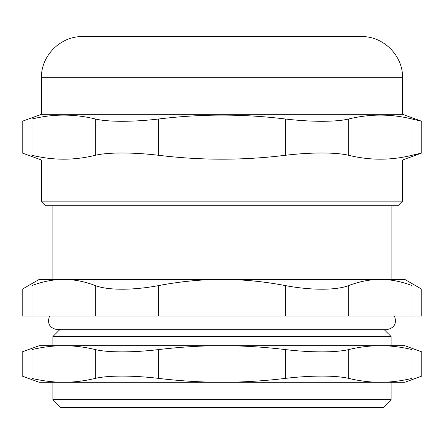 <?xml version="1.0" encoding="UTF-8"?>
<svg xmlns="http://www.w3.org/2000/svg" width="444" height="444" viewBox="0 0 444 444"><rect width="100%" height="100%" fill="white"/><g stroke="black" fill="none" stroke-linecap="round" stroke-linejoin="round"><path stroke-width="0.67" d="M75.735 336.563L368.265 336.563M52.88 205.711L52.88 279.426L380.336 279.426C390.72 279.437 401.276 281.49 412.004 285.581C425.002 290.426 425.002 290.426 412.004 285.581L412.004 315.995L348.668 315.995L348.668 285.581C336.191 290.426 310.811 290.426 285.337 285.581L285.337 315.995L158.663 315.995L158.663 285.581C133.189 290.426 107.809 290.426 95.332 285.581L95.332 315.995L400.26 315.995L43.74 315.995M63.664 279.426L39.172 279.426L22.2 289.227L22.2 315.995L31.996 315.995L31.996 285.581C18.998 290.426 18.998 290.426 31.996 285.581C42.724 281.49 53.28 279.437 63.664 279.426C74.048 279.437 84.604 281.49 95.332 285.581M412.004 315.995L421.8 315.995L421.8 289.227L404.828 279.426L380.336 279.426L391.12 279.426L391.12 205.711M285.337 315.995L348.668 315.995M31.996 315.995L158.663 315.995M46.026 205.711L397.974 205.711L402.547 201.138L41.453 201.138L46.026 205.711M41.453 201.138L41.453 160.001L402.547 160.001L402.547 201.138M402.547 114.297L41.453 114.297L41.453 77.728C40.887 55.75 60.606 36.025 82.595 36.591L361.405 36.591C383.394 36.025 403.113 55.75 402.547 77.728L402.547 114.297L421.8 121.301L412.004 119.003L412.004 155.289L421.8 152.991L402.547 160.001M31.996 119.003C18.987 122.061 18.987 122.061 31.996 119.003C53.108 113.814 74.22 113.814 95.332 119.003L95.332 155.289C74.22 160.484 53.108 160.484 31.996 155.289C18.987 152.231 18.987 152.231 31.996 155.289L31.996 119.003M412.004 155.289C390.892 160.484 369.78 160.484 348.668 155.289L348.668 119.003C369.78 113.814 390.892 113.814 412.004 119.003M348.668 119.003C336.025 122.061 310.989 122.061 285.337 119.003L285.337 155.289C310.989 152.231 336.025 152.231 348.668 155.289M285.337 155.289C243.112 160.484 200.888 160.484 158.663 155.289L158.663 119.003C133.011 122.061 107.975 122.061 95.332 119.003M95.332 155.289C107.975 152.231 133.011 152.231 158.663 155.289M158.663 119.003C200.888 113.814 243.112 113.814 285.337 119.003M348.668 285.581C359.396 281.49 369.952 279.437 380.336 279.426M158.663 285.581C180.12 281.49 201.226 279.437 222 279.426C242.774 279.437 263.88 281.49 285.337 285.581M60.65 407.409L383.35 407.409L391.12 399.639L52.88 399.639L60.65 407.409M391.12 399.639L391.12 382.267L380.336 382.267C369.924 382.262 359.368 380.969 348.668 378.388L348.668 349.583C336.025 352.641 310.989 352.641 285.337 349.583L285.337 378.388C263.936 380.969 242.824 382.262 222 382.267C201.176 382.262 180.064 380.969 158.663 378.388L158.663 349.583C133.011 352.641 107.975 352.641 95.332 349.583L95.332 378.388C107.975 375.33 133.011 375.33 158.663 378.388M59.74 329.703L52.88 336.563L52.88 345.704L63.664 345.704L39.172 345.704L22.2 351.881L22.2 376.09L39.172 382.267L63.664 382.267L52.88 382.267L52.88 399.639M52.88 336.563L391.12 336.563L391.12 345.704L380.336 345.704L404.828 345.704L421.8 351.881L421.8 376.09L404.828 382.267L63.664 382.267C53.252 382.262 42.696 380.969 31.996 378.388C18.987 375.33 18.987 375.33 31.996 378.388L31.996 349.583C42.696 347.003 53.252 345.709 63.664 345.704L380.336 345.704C390.748 345.709 401.304 347.003 412.004 349.583C425.013 352.641 425.013 352.641 412.004 349.583L412.004 378.388C401.304 380.969 390.748 382.262 380.336 382.267M348.668 349.583C359.368 347.003 369.924 345.709 380.336 345.704M158.663 349.583C180.064 347.003 201.176 345.709 222 345.704C242.824 345.709 263.936 347.003 285.337 349.583M63.664 345.704C74.076 345.709 84.632 347.003 95.332 349.583M95.332 378.388C84.632 380.969 74.076 382.262 63.664 382.267M285.337 378.388C310.989 375.33 336.025 375.33 348.668 378.388M412.004 378.388C425.013 375.33 425.013 375.33 412.004 378.388M31.996 349.583C18.987 352.641 18.987 352.641 31.996 349.583M41.453 77.728L402.547 77.728M41.453 160.001L22.2 152.991L22.2 121.301L41.453 114.297M421.8 152.991L421.8 121.301M384.26 329.703L391.12 336.563M59.74 329.415L57.454 329.703L386.546 329.703C394.394 328.138 397.03 323.571 394.466 315.995M49.534 315.995C46.97 323.571 49.606 328.138 57.454 329.703"/></g></svg>
